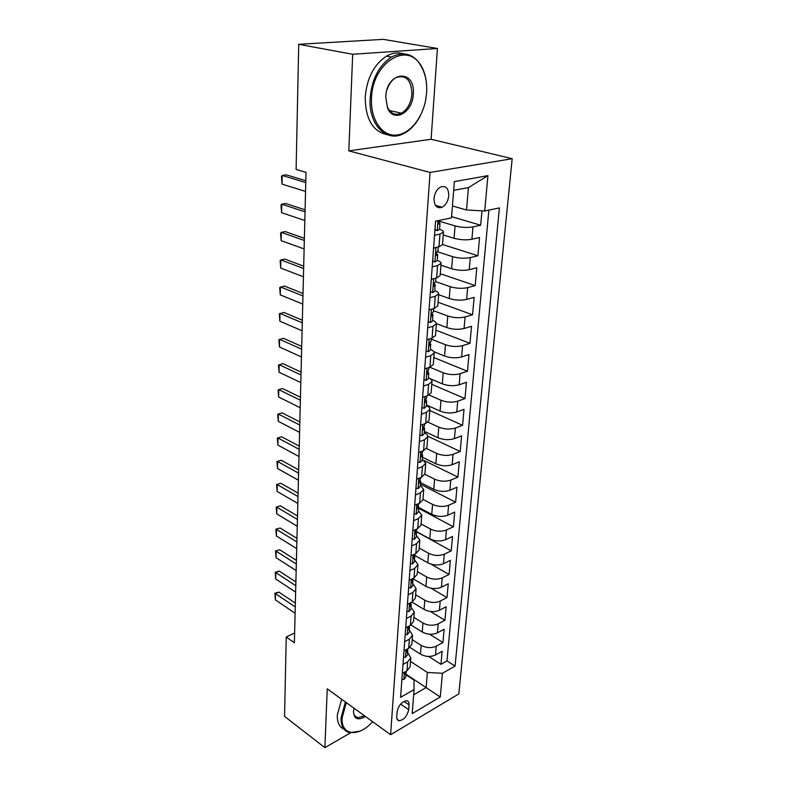 <?xml version="1.0" encoding="UTF-8"?>
<svg xmlns="http://www.w3.org/2000/svg" width="787" height="787" viewBox="0 0 787 787"><rect width="100%" height="100%" fill="white"/><g stroke="black" fill="none" stroke-linecap="round" stroke-linejoin="round"><path stroke-width="1.18" d="M434.011 198.55C434.188 205.919 436.893 208.83 442.137 207.266C445.875 205.092 448.088 201.256 448.767 195.766C448.639 188.29 445.895 185.378 440.533 187.021C436.834 189.254 434.66 193.1 434.011 198.55M437.424 48.479L352.684 54.283L348.818 150.868L431.099 139.269L437.424 48.479L383.23 39.35L298.735 44.308L296.099 169.441L306.015 172.353L294.377 642.763L286.232 637.027L284.56 716.396L324.883 747.65L350.471 732.845M431.099 139.269L512.18 158.699L458.821 693.918L390.618 734.714L430.066 172.432L512.18 158.699M410.017 647.426L420.435 654.145C425.531 656.879 430.548 657.155 435.486 654.981L442.137 651.282L440.956 664.317L428.699 656.447M412.191 639.624L421.153 645.33C426.269 648.045 431.306 648.331 436.254 646.176L442.933 642.507L429.653 634.224M442.933 642.507L444.134 629.216L437.424 632.837C432.447 634.961 427.38 634.676 422.235 631.991L411.06 624.996M411.955 602.045L424.055 609.394C429.269 612.04 434.385 612.316 439.402 610.25L446.17 606.718L444.94 620.274L430.44 611.489M413.155 578.838L425.924 586.345C431.187 588.942 436.352 589.227 441.418 587.21L448.246 583.767L446.986 597.599L430.961 588.174M414.562 555.288L427.823 562.833C433.155 565.371 438.369 565.656 443.475 563.699L450.361 560.364L449.082 574.461L430.942 564.141M416.756 531.678L429.771 538.839C435.152 541.318 440.425 541.604 445.58 539.705L452.515 536.468L451.217 550.861L416.795 531.933M418.664 507.408L431.748 514.344C437.198 516.764 442.52 517.059 447.724 515.219L454.719 512.091L453.391 526.778L418.605 508.313M420.533 482.588L433.765 489.337C439.284 491.698 444.665 491.993 449.918 490.222L456.972 487.202L455.614 502.195L420.415 484.202M422.442 457.247L435.831 463.799C441.418 466.101 446.859 466.396 452.151 464.694L459.264 461.792L457.886 477.099L424.419 460.661M424.39 431.374L437.946 437.72C443.593 439.943 449.092 440.248 454.433 438.625L461.615 435.841L460.198 451.482L427.754 436.195M426.377 404.941L440.1 411.08C445.816 413.234 451.374 413.539 456.765 411.995L464.015 409.338L462.569 425.305L429.771 410.539M429.909 378.586L442.304 383.849C448.088 385.935 453.705 386.24 459.155 384.774L466.455 382.246L464.979 398.566L431.778 384.322M433.824 351.7L444.547 356.029C450.41 358.026 456.096 358.331 461.585 356.954L468.963 354.573L467.458 371.248L433.834 357.544M436.431 323.614L446.849 327.579C452.791 329.497 458.526 329.802 464.084 328.513L471.521 326.28L469.977 343.329L435.939 330.186M438.654 294.712L449.21 298.489C455.22 300.319 461.025 300.634 466.632 299.434L474.138 297.358L472.554 314.79L438.074 302.238M440.927 265.16L451.61 268.741C457.7 270.472 463.573 270.787 469.229 269.695L476.804 267.777L475.2 285.602L440.267 273.679M443.238 234.929L454.069 238.294C460.247 239.937 466.189 240.251 471.895 239.258L479.549 237.517L477.896 255.755L442.51 244.491M408.679 709.667L409.053 704.867C409.181 702.338 408.335 700.951 406.525 700.696C401.714 701.67 398.576 705.388 397.101 711.841L396.746 716.672C396.648 719.121 397.455 720.479 399.186 720.754C404.006 719.839 407.174 716.14 408.679 709.667L400.622 704.08M406.122 674.272L426.101 687.602L427.38 672.462L442.432 673.308L455.063 666.058L499.401 207.925L484.703 210.975L487.93 175.629L454.365 181.61L451.492 217.851L435.565 221.157L400.583 697.312L414.08 689.569L413.952 680.066L406.082 674.813M442.432 673.308L440.267 696.987L412.172 713.612L414.08 689.569M438.782 221.019L455.073 225.928L454.069 238.294M437.375 251.702L452.594 256.651L451.61 268.741M435.644 281.608L450.164 286.675L449.21 298.489M433.46 310.698L447.783 316.02L446.849 327.579M431.325 339.148L445.462 344.726L444.547 356.029M429.81 367.224L443.199 372.792L442.304 383.849M429.092 395.044L440.976 400.258L440.1 411.08M427.961 422.147L438.802 427.134L437.946 437.72M426.515 448.551L436.677 453.44L435.831 463.799M424.832 474.295L434.591 479.185L433.765 489.337M422.953 499.391L432.555 504.398L431.748 514.344M421.065 523.955L430.558 529.1L429.771 538.839M419.225 548.027L428.6 553.291L427.823 562.833M417.415 571.618L426.682 576.999L425.924 586.345M415.634 594.736L424.803 600.225L424.055 609.394M413.903 617.402L422.953 622.999L422.235 631.991M440.956 664.317L446.977 660.913L488.875 210.109M455.073 225.928C461.28 227.522 467.242 227.837 472.987 226.892L480.66 225.21L481.959 210.827M477.896 255.755L470.292 257.605C464.615 258.657 458.713 258.343 452.594 256.651M475.2 285.602L467.665 287.619C462.038 288.78 456.204 288.465 450.164 286.675M472.554 314.79L465.087 316.964C459.519 318.214 453.755 317.899 447.783 316.02M469.977 343.329L462.579 345.66C457.06 346.998 451.354 346.693 445.462 344.726M467.458 371.248L460.12 373.717C454.65 375.153 449.013 374.838 443.199 372.792M464.979 398.566L457.719 401.173C452.299 402.688 446.721 402.383 440.976 400.258M462.569 425.305L455.358 428.039C449.997 429.633 444.478 429.328 438.802 427.134M460.198 451.482L453.056 454.335C447.744 456.007 442.284 455.703 436.677 453.44M457.886 477.099L450.803 480.08C445.54 481.821 440.13 481.516 434.591 479.185M455.614 502.195L448.6 505.284C443.376 507.094 438.025 506.798 432.555 504.398M453.391 526.778L446.436 529.976C441.261 531.845 435.968 531.559 430.558 529.1M451.217 550.861L444.311 554.166C439.185 556.094 433.952 555.809 428.6 553.291M449.082 574.461L442.235 577.865C437.159 579.852 431.974 579.566 426.682 576.999M446.986 597.599L440.208 601.081C435.162 603.137 430.027 602.852 424.803 600.225M444.94 620.274L438.211 623.855C433.214 625.96 428.128 625.675 422.953 622.999M403.003 664.435L407.656 661.867L410.794 657.824L407.735 652.757M402.344 673.397L406.987 670.819L410.116 666.737L410.794 657.824M403.997 650.839L408.679 648.321L411.837 644.317L412.536 635.227L409.368 639.192L404.666 641.69M405.689 627.829L410.411 625.36L413.588 621.455L414.296 612.178L411.119 616.044L406.377 618.484M407.41 604.337L412.181 601.937L415.379 598.12L416.107 588.646L412.9 592.424L408.119 594.805M409.171 580.353L413.992 578.012L417.208 574.294L417.946 564.633L414.719 568.312L409.889 570.624M410.971 555.868L415.831 553.595L419.068 549.985L419.825 540.108L416.579 543.689L411.709 545.932M412.811 530.861L417.71 528.667L420.976 525.155L421.753 515.072L418.477 518.544L413.559 520.709M414.69 505.313L419.638 503.198L422.924 499.794L423.711 489.504L420.415 492.849L415.447 494.944M416.608 479.214L421.596 477.178L424.911 473.892L425.718 463.376L422.393 466.602L417.385 468.609M418.566 452.535L423.603 450.587L426.938 447.429L427.764 436.677L424.419 439.785L419.363 441.704M420.573 425.265L425.659 423.406L429.013 420.376L429.859 409.388L426.485 412.358L421.379 414.188M422.619 397.386L427.754 395.615L431.138 392.723L431.994 381.488L428.6 384.322L423.455 386.053M424.714 368.867L429.899 367.195L433.303 364.45L434.188 352.96L430.764 355.645L425.56 357.278M426.859 339.699L432.093 338.125L435.526 335.537L436.421 323.782L432.978 326.31L427.725 327.835M429.053 309.842L434.335 308.386L437.798 305.946L438.713 293.925L435.25 296.286L429.938 297.712M431.296 279.296L436.637 277.939L440.12 275.676L441.064 263.37L437.562 265.563L432.211 266.872M433.588 248.013L438.989 246.774L442.491 244.688L443.465 232.086L439.943 234.103L434.522 235.283M410.519 661.424L427.38 672.462M352.684 54.283L298.735 44.308M348.818 150.868L430.066 172.432M390.618 734.714L327.244 688.841L324.883 747.65M294.613 632.974L286.232 637.027M413.667 694.783L426.101 687.602L440.267 696.987M452.436 205.958L466.534 209.991L468.422 187.611L453.676 190.336M446.977 660.913L455.063 666.058M480.66 225.21L451.59 216.641M409.427 630.259L412.536 635.227M411.158 607.308L414.296 612.178M412.919 583.885L416.107 588.646M414.719 559.98L417.946 564.633M416.549 535.583L419.825 540.108M418.428 510.665L421.753 515.072M420.337 485.225L423.711 489.504M422.294 459.234L425.718 463.376M424.291 432.683C426.682 433.873 427.843 435.211 427.764 436.677M426.328 405.541C428.758 406.702 429.928 407.981 429.859 409.388M428.413 377.809C430.873 378.911 432.063 380.141 431.994 381.488M430.548 349.448C433.037 350.51 434.247 351.681 434.188 352.96M432.732 320.437C435.25 321.45 436.48 322.572 436.421 323.782M434.955 290.767C437.513 291.731 438.772 292.784 438.713 293.925M437.238 260.408C439.835 261.314 441.104 262.307 441.064 263.37M484.703 210.975L466.534 209.991M434.965 229.361L437.346 230.621L439.579 229.322C442.205 230.188 443.504 231.103 443.465 232.086M487.93 175.629L468.422 187.611M401.901 679.427L403.957 679.466L405.935 676.781L406.053 671.331M405.846 671.449L405.069 674.557L406.249 672.61M295.105 613.27L275.391 599.891L274.87 593.211L275.489 593.654L278.923 592.119L295.351 603.117M275.391 599.891L275.489 593.654L295.263 606.964M274.87 593.211L278.923 592.119M346.3 702.634L342.119 717.901C340.958 734.301 356.265 737.419 369.821 724.591L372.704 721.748M359.57 731.261L349.684 732.707C343.762 731.212 340.879 726.263 341.046 717.842L345.414 701.994M365.404 716.455C357.967 720.823 353.993 719.17 353.481 711.497L354.002 708.211M344.086 729.352C339.384 727.188 337.121 722.436 337.308 715.078L341.656 699.269M356.58 717.036L356.029 717.183M353.52 711.025C353.481 714.891 354.848 717.144 357.632 717.803L364.489 715.796M371.503 98.464C370.48 119.014 381.341 135.344 394.858 135.167C408.364 135.197 421.999 119.486 425.669 100.057L426.613 92.777C427.233 82.153 425.285 73.102 420.77 65.626C407.145 40.717 372.084 63.019 371.503 98.464M420.278 115.807C415.87 124.297 410.283 130.258 403.524 133.672C386.584 142.791 368.444 124.858 370.126 98.395C371.769 79.241 378.891 65.459 391.493 57.038C403.269 51.086 412.968 53.673 420.602 64.77C424.114 70.466 426.121 77.283 426.623 85.232M385.728 96.998C386.565 70.86 415.723 68.567 413.273 94.155C412.752 112.738 393.559 123.333 387.509 107.927L385.728 96.998M385.728 97.037L387.44 107.16C390.775 113.781 395.448 115.787 401.439 113.19C407.509 109.541 411.011 103.176 411.935 94.076C411.335 79.9 405.974 74.421 395.881 77.618C391.847 79.999 388.886 84.061 386.997 89.816M387.243 134.675C372.861 131.665 365.512 119.211 365.217 97.322C366.821 78.238 373.914 64.514 386.506 56.133C392.29 52.867 397.937 52.099 403.456 53.821M400.229 112.915L398.547 114.194M403.534 657.184L405.61 657.273L407.597 654.646L407.646 648.97M407.745 648.822L406.761 652.295L407.922 650.387M295.627 592.119L275.725 578.986L275.204 572.257L275.834 572.641L279.296 571.136L295.882 581.927M275.725 578.986L275.834 572.641L295.784 585.695M275.204 572.257L279.296 571.136M405.197 634.499L407.292 634.637L409.299 632.069L409.319 626.275M409.604 625.783L409.033 626.609C407.941 628.036 407.764 629.029 408.483 629.58L409.624 627.721M296.158 570.575L276.07 557.698L275.539 550.93L279.67 549.769L296.414 560.344M276.07 557.698L276.168 551.234L296.325 564.033M275.539 550.93L279.67 549.769M406.899 611.342L409.014 611.538L411.03 609.03L411.021 603.108M411.463 602.291L410.775 603.393C409.663 604.839 409.486 605.842 410.243 606.393L411.365 604.593M296.709 548.618L276.414 536.006L275.883 529.198L280.054 528.008L296.955 538.357M276.414 536.006L276.522 529.425L296.866 541.958M275.883 529.198L280.054 528.008M408.64 587.712L410.765 587.958L412.791 585.518L412.742 579.478M413.323 578.337L412.545 579.694C411.404 581.17 411.237 582.193 412.044 582.734L413.136 580.993M297.26 526.257L276.768 513.921L276.227 507.064L280.438 505.834L297.516 515.957M276.768 513.921L276.876 507.212L297.427 519.459M276.227 507.064L280.438 505.834M410.411 563.59L412.555 563.895L414.601 561.515L414.503 555.356M415.172 553.91L414.365 555.494C413.195 557.009 413.037 558.042 413.883 558.593L414.946 556.901M297.82 503.464L277.132 491.422L276.591 484.517L280.831 483.248L298.076 493.134M277.132 491.422L277.24 484.585L297.998 496.538M276.591 484.517L280.831 483.248M412.221 538.957L414.385 539.331L416.441 537.019L416.293 530.713M417.051 528.962L416.215 530.792C415.024 532.337 414.867 533.389 415.752 533.93L416.795 532.307M298.401 480.227L277.506 468.491L276.955 461.536L281.234 460.238L298.657 469.859M277.506 468.491L277.614 461.526L298.568 473.164M276.955 461.536L281.234 460.238M414.06 513.813L416.254 514.245L418.32 512.003L418.684 507.182L418.113 505.559C416.884 507.143 416.746 508.205 417.671 508.746L418.684 507.182M418.959 503.483L418.104 505.569M298.981 456.529L277.88 445.117L277.319 438.123L281.648 436.775L299.237 446.131M277.88 445.117L277.988 438.015L299.158 449.338M277.319 438.123L281.648 436.775M415.949 488.117L418.153 488.619L420.248 486.445L420.612 481.526L419.963 479.863M420.917 477.453L420.032 479.804C418.792 481.418 418.654 482.49 419.628 483.031L420.612 481.526M299.581 432.378L278.264 421.291L277.693 414.247L282.071 412.87L299.837 421.94M278.264 421.291L278.372 414.06L299.758 425.039M277.693 414.247L282.071 412.87M417.877 461.861L420.101 462.431L422.206 460.346L422.589 455.319L421.852 453.617M422.924 450.843L421.999 453.469C420.74 455.122 420.612 456.214 421.625 456.745L422.589 455.319M300.191 407.735L278.647 397.002L278.077 389.909L282.494 388.493L300.447 397.268M278.647 397.002L278.765 389.624L300.378 400.249M419.855 435.034L422.098 435.683L424.213 433.676L424.596 428.541L423.78 426.8M424.97 423.652L424.016 426.564C422.727 428.256 422.609 429.368 423.672 429.889L424.596 428.541M300.811 382.6L279.051 372.231L278.47 365.089L282.927 363.633L301.077 372.103M279.051 372.231L279.169 364.706L300.998 374.966M421.871 407.607L424.124 408.335L426.259 406.407L426.662 401.163L425.737 399.393M427.056 395.851L426.082 399.068C424.764 400.79 424.655 401.921 425.757 402.442L426.662 401.163M301.451 356.954L279.454 346.969L278.873 339.777L283.379 338.272L301.706 346.428M279.454 346.969L279.572 339.295L301.637 349.162M423.927 379.57L426.21 380.377L428.354 378.537L428.758 373.176L427.744 371.395M429.19 367.421L428.187 370.943C426.839 372.713 426.741 373.855 427.902 374.376L428.758 373.176M302.1 330.786L279.867 321.204L279.277 313.954L283.832 312.409L302.356 320.22M279.867 321.204L279.995 313.364L302.297 322.827M426.033 350.894L428.335 351.779L430.499 350.048L430.45 343.466M431.384 338.341L431.178 341.076L430.332 342.188C428.974 343.998 428.885 345.159 430.076 345.67L430.912 344.558M302.759 304.067L280.29 294.899L279.7 287.609L284.294 286.015L303.015 293.482M280.29 294.899L280.418 286.911L302.956 295.942M428.187 321.558L430.509 322.532L432.693 320.899L432.643 314.249M430.509 322.532L428.187 321.637M433.617 308.583L433.381 311.721L432.496 312.793C431.158 314.623 431.079 315.803 432.279 316.335L433.116 315.282M303.428 276.788L280.723 268.062L280.123 260.723L280.851 259.907L284.766 259.08L303.693 266.173M280.723 268.062L280.851 259.907L303.634 268.495M430.391 291.544L432.742 292.607L434.936 291.072L434.877 284.353M432.742 292.607L430.381 291.761M431.935 279.129L431.266 279.739M435.909 278.126L435.644 281.687L434.719 282.72C433.391 284.56 433.322 285.76 434.522 286.311L435.368 285.327M304.126 248.938L281.156 240.674L280.556 233.277L281.293 232.342L285.248 231.585L304.382 238.294M281.156 240.674L281.293 232.342L304.333 240.468M432.653 260.822L435.014 261.973L437.228 260.556L437.67 254.673L436.214 252.961M435.014 261.973L432.624 261.176M434.621 247.777L433.539 248.731M438.251 246.941L437.956 250.955L436.982 251.929C435.673 253.788 435.624 255.008 436.824 255.588L437.67 254.673M304.825 220.488L281.608 212.697L280.998 205.25L281.746 204.197L285.74 203.508L305.09 209.814M281.608 212.697L281.746 204.197L305.041 211.831M437.346 230.621L434.926 229.873M439.303 220.409C438.015 222.278 437.975 223.528 439.185 224.138L440.031 223.301L438.467 221.659M305.543 191.418L282.071 184.138L281.451 176.632L282.208 175.452L286.242 174.832L305.809 180.725M282.071 184.138L282.208 175.452L305.759 182.574M421.153 645.33L420.435 654.145M436.254 646.176L435.486 654.981M472.987 226.892L471.895 239.258M470.292 257.605L469.229 269.695M467.665 287.619L466.632 299.434M465.087 316.964L464.084 328.513M462.579 345.66L461.585 356.954M460.12 373.717L459.155 384.774M457.719 401.173L456.765 411.995M455.358 428.039L454.433 438.625M453.056 454.335L452.151 464.694M450.803 480.08L449.918 490.222M448.6 505.284L447.724 515.219M446.436 529.976L445.58 539.705M444.311 554.166L443.475 563.699M442.235 577.865L441.418 587.21M440.208 601.081L439.402 610.25M438.211 623.855L437.424 632.837M407.656 661.867L406.987 670.819M409.368 639.192L408.679 648.321M411.119 616.044L410.411 625.36M412.9 592.424L412.181 601.937M414.719 568.312L413.992 578.012M416.579 543.689L415.831 553.595M418.477 518.544L417.71 528.667M420.415 492.849L419.638 503.198M422.393 466.602L421.596 477.178M424.419 439.785L423.603 450.587M426.485 412.358L425.659 423.406M428.6 384.322L427.754 395.615M430.764 355.645L429.899 367.195M432.978 326.31L432.093 338.125M435.25 296.286L434.335 308.386M437.562 265.563L436.637 277.939M439.943 234.103L438.989 246.774M403.938 701.335L409.053 704.867M404.4 672.255L403.869 679.456M404.646 673.78L405.462 674.321M406.082 649.718L405.521 657.263M406.299 651.528L407.125 652.069M407.784 626.727L407.204 634.627M407.991 628.843L408.827 629.364M409.535 603.265L408.915 611.529M409.722 605.685L410.568 606.206M411.316 579.311L410.676 587.948M411.493 582.055L412.339 582.557M413.136 554.855L412.457 563.886M413.293 557.944L414.139 558.426M414.985 529.887L414.287 539.321M415.142 533.32L415.989 533.783M416.884 504.369L416.156 514.226M417.031 508.176L417.877 508.628M418.822 478.309L418.064 488.599M418.959 482.49L419.796 482.923M420.809 451.669L420.002 462.412M420.937 456.253L421.763 456.667M422.826 424.439L421.999 435.654M422.963 429.446L423.77 429.83M424.901 396.599L424.026 408.305M425.029 402.039L425.826 402.393M427.016 368.129L426.111 380.337M427.154 374.022L427.931 374.346M429.181 339L428.236 351.74M429.328 345.375L430.076 345.67M431.394 309.193L430.41 322.483M431.561 316.059L432.279 316.335M433.667 278.696L432.634 292.557M433.844 286.075L434.522 286.311M435.988 247.462L434.916 261.923M436.185 255.382L436.824 255.588M437.985 220.655L437.247 230.561M438.585 223.961L439.185 224.138M435.388 205.318L442.137 207.266M397.16 719.318L399.186 720.754M357.632 717.803L354.406 715.452M386.506 56.133L391.493 57.038M401.439 113.19L389.398 110.485M387.44 107.16L387.509 107.927M420.77 65.626L420.602 64.77M413.382 558.308L413.883 558.593M415.231 533.645L415.752 533.93M417.11 508.451L417.671 508.746M419.038 482.726L419.628 483.031M421.006 456.44L421.625 456.745M423.012 429.584L423.672 429.889M425.069 402.137L425.757 402.442M427.174 374.071L427.902 374.376M439.579 229.322L440.031 223.301"/></g></svg>
